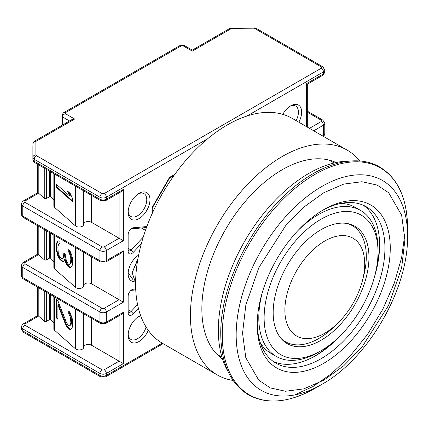 <?xml version="1.0" encoding="UTF-8"?>
<svg xmlns="http://www.w3.org/2000/svg" width="429" height="429" viewBox="0 0 429 429"><rect width="100%" height="100%" fill="white"/><g stroke="black" fill="none" stroke-linecap="round" stroke-linejoin="round"><path stroke-width="0.64" d="M318.409 352.247L321.069 350.707A80.534 46.493 -60 0 1 321.069 350.713A80.534 46.493 -60 0 1 264.125 317.83A80.534 46.493 -60 0 1 321.069 219.203A80.534 46.493 -60 0 1 378.013 252.08A80.534 46.493 -60 0 1 321.069 350.707L318.409 352.247A84.293 48.67 -60 0 1 276.26 356.424A84.293 48.67 -60 0 1 262.548 291.645M297.603 230.936A84.293 48.67 -60 0 1 318.409 214.591A84.293 48.67 -60 0 1 360.553 210.419A84.293 48.67 -60 0 1 378.013 249.008L378.013 252.08M276.26 356.424L270.94 353.351A84.293 48.67 -60 0 1 260.355 342.878M352.145 225.552A67.739 39.109 120 0 0 351.008 224.496M321.069 340.261A67.739 39.109 120 0 0 365.32 280.571A67.739 39.109 120 0 0 354.939 226.292A67.739 39.109 120 0 0 321.069 229.649A67.739 39.109 120 0 0 276.818 289.339A67.739 39.109 120 0 0 287.199 343.618A67.739 39.109 120 0 0 321.069 340.261M337.891 323.085A56.446 32.588 -60 0 1 324.796 333.194A56.446 32.588 -60 0 1 284.877 310.151A56.446 32.588 -60 0 1 324.796 241.018A56.446 32.588 -60 0 1 362.5 280.459A56.446 32.588 -60 0 1 337.891 323.085L334.481 326.421A66.983 38.674 -60 0 1 318.94 338.422A66.983 38.674 -60 0 1 285.446 341.736A66.983 38.674 -60 0 1 280.915 338.293M340.873 203.416A84.293 48.67 -60 0 1 355.233 207.346L360.553 210.419M283.682 341.114A67.739 39.109 120 0 0 285.162 341.57M347.184 223.514A66.983 38.674 -60 0 1 352.434 225.718A66.983 38.674 -60 0 1 363.685 275.836L362.5 280.459M404.778 234.459L401.619 257.668L394.278 283.178L382.722 309.384L367.562 334.347L349.946 356.263L331.295 373.841L312.966 386.529L294.626 394.953M349.555 161.089A127.949 73.874 120 0 0 308.826 173.418A127.949 73.874 120 0 0 228.04 371.557M407.55 236.095A121.187 69.965 -60 0 0 407.55 235.939L407.55 227.906C407.207 198.504 397.983 178.239 379.88 167.112C356.183 152.976 319.734 163.208 288.063 192.24C249.088 226.759 220.163 287.575 220.747 333.901C221.053 363.325 230.271 383.628 248.418 394.814C267.101 404.928 289.264 402.777 314.902 388.374L321.857 384.357C368.189 358.724 408.44 289.06 407.55 236.1L407.55 235.939A121.187 69.965 -60 0 0 321.857 186.465A121.187 69.965 -60 0 0 236.17 334.727A121.187 69.965 -60 0 0 321.857 384.363A121.187 69.965 -60 0 1 321.857 384.363L314.902 388.379A131.022 75.649 -60 0 1 314.902 388.374A131.022 75.649 -60 0 1 314.902 388.379A131.022 75.649 -60 0 1 222.254 334.77A131.022 75.649 -60 0 1 314.902 174.415A131.022 75.649 -60 0 1 407.55 227.906A131.022 75.649 -60 0 1 407.55 228.019A131.022 75.649 -60 0 1 407.48 232.041M257.218 323.337A90.315 52.145 120 0 0 275.911 363.17A90.315 52.145 120 0 0 321.069 358.698A90.315 52.145 120 0 0 384.931 248.085A90.315 52.145 120 0 0 366.227 206.74A90.315 52.145 120 0 0 322.383 210.467M257.207 324.898A94.08 54.317 120 0 0 323.729 363.309A94.08 54.317 120 0 0 390.256 248.085A94.08 54.317 120 0 0 323.729 209.674A94.08 54.317 120 0 0 257.207 324.898M363.486 205.341A90.315 52.145 -60 0 1 379.611 245.013A90.315 52.145 -60 0 1 374.453 277.021M340.889 335.156A90.315 52.145 -60 0 1 315.749 355.625A90.315 52.145 -60 0 1 315.744 355.625A90.315 52.145 -60 0 1 273.327 361.502M314.43 356.37A94.08 54.317 120 0 0 331.118 343.876M377.118 264.194A94.08 54.317 120 0 0 379.595 243.5M183.768 45.249L183.049 45.801L192.278 51.131C192.278 49.802 192.278 49.802 192.278 51.131C192.278 49.802 192.278 49.802 192.278 51.131L231.043 28.748A3.008 0.938 76.6 0 0 230.341 28.276L231.043 28.196L231.043 28.748A3.008 1.737 -120 0 0 229.536 28.598L192.278 50.113L183.928 45.292L180.4 45.292L63.304 112.897L65.433 112.688L65.433 113.706C63.615 114.296 62.613 115.353 62.42 116.881L62.42 125.08M141.307 243.785L133.322 252.29A5.266 3.041 -60 0 1 128.148 251.308L128.148 234.717A5.266 3.041 -60 0 1 131.875 228.266L131.875 228.266A5.266 3.041 -60 0 1 133.322 227.767L146.847 226.55M138.417 308.317L133.322 313.738A5.266 3.041 -60 0 1 128.148 312.762L128.148 296.171A5.266 3.041 -60 0 1 131.875 289.72L131.875 289.72A5.266 3.041 -60 0 1 133.322 289.221L135.709 289.007M139.055 193.393L139.055 193.393A15.428 8.907 -60 0 1 149.968 199.689A15.428 8.907 -60 0 1 139.055 218.586A15.428 8.907 -60 0 1 128.148 212.285A15.428 8.907 -60 0 1 139.055 193.393L139.055 193.393M128.18 211.309A13.17 7.604 120 0 0 130.877 216.473A13.17 7.604 120 0 0 137.462 215.819A13.17 7.604 120 0 0 146.064 204.215A13.17 7.604 120 0 0 144.047 193.661A13.17 7.604 120 0 0 138.229 193.908M138.615 255.18A13.17 7.604 120 0 0 138.229 255.362M148.273 330.314A15.428 8.907 -60 0 1 139.055 341.495A15.428 8.907 -60 0 1 128.148 335.194A15.428 8.907 -60 0 1 139.055 316.296L139.055 316.296A15.428 8.907 -60 0 1 140.61 315.529M128.18 334.218A13.17 7.604 120 0 0 130.877 339.382A13.17 7.604 120 0 0 137.462 338.728A13.17 7.604 120 0 0 146.091 327.037M140.782 316.007A13.17 7.604 120 0 0 138.229 316.811M282.797 114.361A15.428 8.907 -60 0 1 290.733 105.824L290.733 105.824A15.428 8.907 -60 0 1 300.702 107.55A15.428 8.907 -60 0 1 298.825 122.201M296.096 120.624A13.17 7.604 120 0 0 295.72 106.092A13.17 7.604 120 0 0 289.902 106.338M37.72 164.323L37.72 192.653L23.397 200.922A3.008 1.737 60 0 1 24.903 201.072L38.556 193.189L44.257 198.246A1.507 0.869 0 0 0 44.455 198.386A1.507 0.869 0 0 0 46.584 198.386L46.584 169.444M37.72 225.777L37.72 254.107L23.397 262.376A3.008 1.737 60 0 1 24.903 262.527L38.556 254.644L44.257 259.701A1.507 0.869 0 0 0 44.455 259.84A1.507 0.869 0 0 0 46.584 259.84L46.584 230.893M207.743 138.68L106.328 197.233L106.328 199.228L123.359 189.398L123.359 240.712L106.328 250.541L106.328 260.682L123.359 250.847L123.359 302.161L106.328 311.996L106.328 322.136L123.359 312.301L123.359 363.615L119.101 361.159L104.199 369.76A1.507 0.869 180 0 1 102.07 369.76L24.903 325.209L24.903 323.981L38.556 316.098L44.257 321.155A1.507 0.869 0 0 0 44.455 321.294A1.507 0.869 0 0 0 46.584 321.294L46.584 292.347M53.845 235.087L53.845 267.557A3.764 2.172 0 0 0 54.456 268.742L75.375 287.285A4.547 2.622 0 0 0 75.971 287.709A4.547 2.622 0 0 0 80.925 288.277A4.547 2.622 0 0 0 83.73 285.853A4.547 2.622 0 0 0 83.725 285.714M53.845 173.632L53.845 206.102A3.764 2.172 0 0 0 54.456 207.287L75.375 225.831A4.547 2.622 0 0 0 75.971 226.255A4.547 2.622 0 0 0 80.925 226.823A4.547 2.622 0 0 0 83.73 224.399A4.547 2.622 0 0 0 83.725 224.26M53.845 200.22L50.66 196.825A0.751 0.434 0 0 0 50.531 196.723A0.751 0.434 0 0 0 49.469 196.723L46.584 198.386M53.845 261.674L50.66 258.274A0.751 0.434 0 0 0 50.531 258.178A0.751 0.434 0 0 0 49.469 258.178L46.584 259.84M134.17 281.526A15.428 8.907 -60 0 1 128.148 273.74A15.428 8.907 -60 0 1 138.631 255.099M169.525 177.397L169.525 178.121L152.778 207.137L152.145 207.491L169.525 177.397L174.823 174.335M143.248 237.098L131.102 250.027A3.008 1.737 -60 0 1 128.77 250.847A3.008 1.737 -60 0 1 128.148 249.469M130.963 228.925A3.008 1.737 -60 0 1 131.102 228.904L146.487 227.515M137.57 304.595L131.102 311.475A3.008 1.737 -60 0 1 128.77 312.296A3.008 1.737 -60 0 1 128.148 310.918M130.963 290.374A3.008 1.737 -60 0 1 131.102 290.358L135.752 289.934M128.174 272.806L133.092 279.81M306.435 126.593L306.435 83.698C307.582 84.363 307.582 84.363 306.435 83.698L323.461 73.868L323.461 71.868L247.056 115.98M123.359 312.301L121.23 314.548L105.706 323.514L100.563 323.514A3.008 1.737 120 0 1 99.941 322.136L99.941 311.996A3.008 1.737 -60 0 1 102.07 308.306L24.903 263.755L24.903 262.527M123.359 302.161L119.101 299.705L104.199 308.306A3.008 1.737 60 0 1 106.328 311.996A4.515 2.606 180 0 1 99.941 311.996L22.775 267.444L22.775 277.584A4.515 2.606 0 0 1 21.45 275.74L21.45 265.599A4.515 2.606 180 0 0 22.775 267.444A3.008 1.737 -60 0 1 24.903 263.755M123.359 250.847L121.23 253.099L105.706 262.06L100.563 262.06A3.008 1.737 120 0 1 99.941 260.682L99.941 250.541A3.008 1.737 -60 0 1 102.07 246.857L24.903 202.3L24.903 201.072M123.359 240.712L119.101 238.251L104.199 246.857A3.008 1.737 60 0 1 106.328 250.541A4.515 2.606 180 0 1 99.941 250.541L22.775 205.99L22.775 216.13A4.515 2.606 0 0 1 21.45 214.286L21.45 204.145A4.515 2.606 180 0 0 22.775 205.99A3.008 1.737 -60 0 1 24.903 202.3M123.359 189.398L121.23 191.645L105.706 200.606L100.563 200.606A3.008 1.737 120 0 1 99.941 199.228L99.941 197.233A4.515 2.606 180 0 0 106.328 197.233A3.008 1.737 60 0 0 104.199 193.543L102.07 193.543A3.008 1.737 120 0 0 99.941 197.233L34.207 159.282L34.207 161.277A3.008 1.737 120 0 0 34.829 162.655L100.563 200.606M34.159 141.452A3.008 1.737 60 0 1 34.39 141.264L71.654 119.755L74.662 119.031L35.897 141.414L35.897 154.976L36.336 155.593L102.07 193.543M34.39 141.264A3.008 1.737 60 0 1 35.897 141.414A3.008 2.456 0 0 0 33.768 142.133A3.008 1.228 -129.2 0 1 33.993 141.543L34.39 141.264M35.897 154.976A3.008 2.456 180 0 0 32.883 157.438L32.883 145.871M37.72 192.653L38.208 192.937L38.208 164.607M38.556 193.189L38.208 192.937M37.72 254.107L38.208 254.386L38.208 226.056M38.556 254.644L38.208 254.386M24.903 323.981A3.008 1.737 -120 0 0 23.397 323.831L37.72 315.562L38.208 315.841L38.208 287.51M38.556 316.098L38.208 315.841M321.332 66.951A3.008 1.737 120 0 1 322.839 66.806L324.785 70.024A4.515 2.606 180 0 1 323.461 71.868A3.008 1.737 -120 0 0 321.332 68.184L321.332 66.951L255.598 29L231.043 28.748M132.202 272.41L137.945 258.698M83.73 346.825A4.515 2.606 0 0 1 86.669 344.578A4.515 2.606 0 0 1 91.425 345.179L119.101 361.159L119.101 315.776M53.845 296.541L53.845 329.005A3.764 2.172 0 0 0 54.456 330.196L75.375 348.739A4.547 2.622 0 0 0 80.48 349.823A4.547 2.622 0 0 0 83.73 347.308A4.547 2.622 0 0 0 83.725 347.163M53.845 323.128L50.66 319.728A0.751 0.434 0 0 0 49.469 319.626L46.584 321.294M83.73 285.371A4.515 2.606 0 0 1 86.669 283.124A4.515 2.606 0 0 1 91.425 283.725L119.101 299.705L119.101 254.327M83.73 223.917A4.515 2.606 0 0 1 86.669 221.675A4.515 2.606 0 0 1 91.425 222.276L119.101 238.251L119.101 192.873M69.525 120.983L62.42 116.881L62.42 114.425L63.304 112.897M183.049 45.801L181.285 45.801L180.566 45.249M70.485 324.791L70.833 322.538L70.485 317.621L68.737 313.508L68.737 310.95L70.136 312.698L72.233 318.656L72.581 324.597L72.233 327.365L71.536 328.791L70.136 329.601L68.737 328.871L66.64 326.501L65.589 324.549L57.899 304.928L57.899 319.267L56.151 317.717L56.151 299.281L57.899 300.831L66.64 322.914L68.737 325.799L69.788 325.708L71.117 324.549L69.788 325.708M65.24 256.129L66.64 261.465L68.039 263.728L68.737 264.344L69.788 264.253L70.485 263.336L70.833 259.036L70.485 256.167L68.737 252.054L68.737 249.496L70.136 251.249L71.536 254.536L72.233 257.202L72.581 261.1L72.233 265.395L71.536 266.827L70.136 267.637L68.737 266.908L66.64 264.537L64.543 259.604L63.846 261.545L62.795 261.642L59.996 259.674L57.899 256.274L56.151 249.093L56.505 243.259L57.899 240.916L59.996 241.237L59.996 243.795L58.601 244.096L57.899 247.061L58.253 253.003L59.299 255.979L61.395 258.349L62.795 258.569L63.492 257.652L63.846 252.837L65.24 254.081L65.24 256.129M72.581 198.622L72.581 201.694L56.151 187.13L56.151 184.057L69.788 196.144L67.337 190.9L70.136 193.377L72.581 198.622M36.336 155.593A3.008 1.737 120 0 0 34.207 159.282A4.515 2.606 0 0 1 32.883 157.438L32.883 159.432A4.515 2.606 180 0 0 34.207 161.277L99.941 199.228A4.515 2.606 0 0 0 106.328 199.228A3.008 1.737 60 0 1 105.706 200.606M135.602 282.818L132.164 272.737L137.752 259.808M70.833 320.49L71.466 320.254L71.466 322.302L70.833 322.538M71.466 322.302L71.117 324.549M56.784 299.839L56.784 317.481L56.151 317.717M56.784 317.481L57.899 318.468M65.589 324.549L66.222 324.308L58.532 304.692L57.899 304.928M66.222 324.308L67.273 326.265L66.64 326.501M67.273 326.265L68.667 328.013L68.039 328.255M68.667 328.013L69.369 328.635L68.737 328.871M69.369 328.635L70.651 329.3M69.369 311.738L69.369 313.272L68.737 313.508M69.369 313.272L70.415 315.224L69.788 315.465M70.415 315.224L71.117 317.38L70.485 317.621M71.117 317.38L71.466 320.254M64.473 253.4L64.473 254.649L63.846 254.885M64.473 254.649L64.125 257.411L63.492 257.652M64.125 257.411L62.795 258.569M59.996 243.463L59.299 243.688M58.382 240.867L57.202 241.827M57.835 241.591L57.132 243.023L56.505 243.259M57.132 243.023L56.784 244.761L56.151 244.997M56.784 244.761L56.784 248.858L56.151 249.093M56.784 248.858L57.132 251.217L56.505 251.453M57.132 251.217L57.835 253.882L57.202 254.118M57.835 253.882L58.532 256.038L57.899 256.274M58.532 256.038L59.583 257.995L58.95 258.231M59.583 257.995L60.628 259.432L59.996 259.674M60.628 259.432L62.028 260.676L61.395 260.912M62.028 260.676L63.428 261.4L62.795 261.642M63.428 261.4L63.91 261.358M65.589 262.58L66.222 262.344L65.176 259.368L64.543 259.604M66.222 262.344L67.273 264.296L66.64 264.537M67.273 264.296L68.667 266.05L68.039 266.286M68.667 266.05L69.369 266.672L68.737 266.908M69.369 266.672L70.651 267.337M69.369 250.284L69.369 251.818L68.737 252.054M69.369 251.818L70.415 253.775L69.788 254.011M70.415 253.775L71.117 255.931L70.485 256.167M71.117 255.931L71.466 258.8L70.833 259.036M71.466 258.8L71.466 260.848L70.833 261.084M71.466 260.848L71.117 263.1L70.485 263.336M71.117 263.1L69.788 264.253M56.151 187.13L56.784 186.894L72.581 200.895M68.602 192.02L70.415 195.903L69.788 196.144M56.784 184.615L56.784 186.894M336.041 162.543A113.647 65.616 120 0 0 282.218 169.734A113.647 65.616 120 0 0 208.789 267.213A113.647 65.616 120 0 0 222.544 359.132M359.749 160.998A129.831 74.957 120 0 0 347.131 150.091L292.315 118.442A129.831 74.957 120 0 0 227.402 124.871A129.831 74.957 120 0 0 142.584 239.28A129.831 74.957 120 0 0 162.489 343.313L217.305 374.962A129.831 74.957 120 0 0 233.06 380.437M347.131 150.091A129.831 74.957 120 0 0 282.218 156.521A129.831 74.957 120 0 0 197.404 270.93A129.831 74.957 120 0 0 217.305 374.962M404.906 239.773L401.624 267.905L388.599 305.384L361.845 347.243L343.634 365.873L323.664 380.26L303.7 388.894L285.5 391.253L270.334 387.923L258.784 380.217L245.801 357.727L242.551 333.21L245.838 305.078L258.859 267.599L285.612 225.74L303.823 207.11L323.793 192.723L343.758 184.095L361.958 181.73L377.123 185.06L388.679 192.766L401.657 215.256L404.906 239.773M33.993 141.543L32.883 143.876A3.008 2.456 0 0 1 33.768 142.133M44.257 198.246L44.257 168.098M44.257 259.701L44.257 229.553M44.257 321.155L44.257 291.007M75.375 287.285L75.375 247.517M75.375 225.831L75.375 186.063M50.66 171.793L50.66 196.825M50.66 233.247L50.66 258.274M162.237 343.168L106.328 375.445A3.008 1.737 60 0 1 105.706 376.823L163.117 343.677M123.359 363.615L106.328 373.45L106.328 375.445A4.515 2.606 180 0 1 99.941 375.445A3.008 1.737 120 0 0 100.563 376.823L105.706 376.823M22.775 330.893A3.008 1.737 120 0 0 23.397 332.271L21.45 329.048A4.515 2.606 180 0 0 22.775 330.893L99.941 375.445L99.941 373.45L22.775 328.893L22.775 330.893M152.145 213.615L152.145 207.491L152.145 213.615M322.506 135.87L323.461 135.317L323.461 125.182L313.728 130.802M104.199 369.76A3.008 1.737 60 0 1 106.328 373.45A4.515 2.606 180 0 1 99.941 373.45A3.008 1.737 120 0 1 102.07 369.76M24.903 325.209A3.008 1.737 120 0 0 22.775 328.893A4.515 2.606 180 0 1 21.45 327.054L21.45 329.048M128.148 248.316L131.102 250.027L133.322 252.29M133.322 227.767L131.102 228.904M128.148 309.77L131.102 311.475L133.322 313.738M133.322 289.221L131.102 290.358M321.332 68.184L104.199 193.543M307.314 127.102L307.314 84.207L322.839 75.247A3.008 1.737 -120 0 0 323.461 73.868A4.515 2.606 0 0 0 324.785 72.024L324.785 70.024M323.235 136.293A3.008 1.737 -120 0 0 323.461 135.317A4.515 2.606 0 0 0 324.785 133.478L324.785 123.338A4.515 2.606 180 0 1 323.461 125.182A3.008 1.737 -120 0 0 321.332 121.493L309.47 128.346M21.45 275.74C21.815 277.525 22.464 278.598 23.397 278.963A3.008 1.737 -60 0 1 22.775 277.584L99.941 322.136A4.515 2.606 0 0 0 106.328 322.136A3.008 1.737 60 0 1 105.706 323.514M21.45 214.286C21.815 216.071 22.464 217.144 23.397 217.508A3.008 1.737 -60 0 1 22.775 216.13L99.941 260.682A4.515 2.606 0 0 0 106.328 260.682A3.008 1.737 60 0 1 105.706 262.06M307.314 112.167L321.332 120.265A1.507 0.869 180 0 1 321.332 121.493M181.285 45.801L65.433 112.688M65.433 113.706L74.662 119.031M141.35 227.981L145.469 230.357M324.785 123.338L322.839 120.115A3.008 1.737 120 0 0 321.332 120.265M91.425 345.179L91.425 318.238M104.199 308.306A1.507 0.869 180 0 1 102.07 308.306M91.425 283.725L91.425 256.783M104.199 246.857A1.507 0.869 180 0 1 102.07 246.857M91.425 222.276L91.425 195.329M254.536 28.748L254.536 28.196L231.043 28.196M255.598 29A3.008 1.737 -60 0 1 257.105 28.856L254.536 28.196M54.456 296.895L54.456 330.196M75.375 348.739L75.375 308.971M54.456 235.441L54.456 268.742M54.456 173.986L54.456 207.287M49.469 171.107L49.469 196.723M49.469 232.561L49.469 258.178M49.469 294.01L49.469 319.626M50.66 294.702L50.66 319.728M285.446 341.736L282.539 340.058M352.434 225.718L349.528 224.04M221.954 357.223L216.929 354.322M334.1 162.988L329.07 160.087M100.563 376.823L23.397 332.271M169.487 178.18L173.89 175.638M152.81 212.151L152.81 207.068M23.397 323.831C22.464 324.19 21.815 325.268 21.45 327.054M37.72 315.562L37.72 287.232M230.341 28.276L229.536 28.598M322.839 75.247L324.785 72.024M324.785 133.478L324.26 135.333L323.348 136.358M23.397 200.922C22.464 201.287 21.815 202.359 21.45 204.145M23.397 262.376C22.464 262.741 21.815 263.814 21.45 265.599M307.314 111.154L322.839 120.115M322.839 66.806L257.105 28.856M23.397 278.963L100.563 323.514M23.397 217.508L100.563 262.06M34.829 162.655C34.041 161.556 33.848 163.267 32.883 159.432M83.73 313.792L83.73 347.308M83.73 285.853L83.73 252.343M83.73 224.399L83.73 190.889"/></g></svg>
